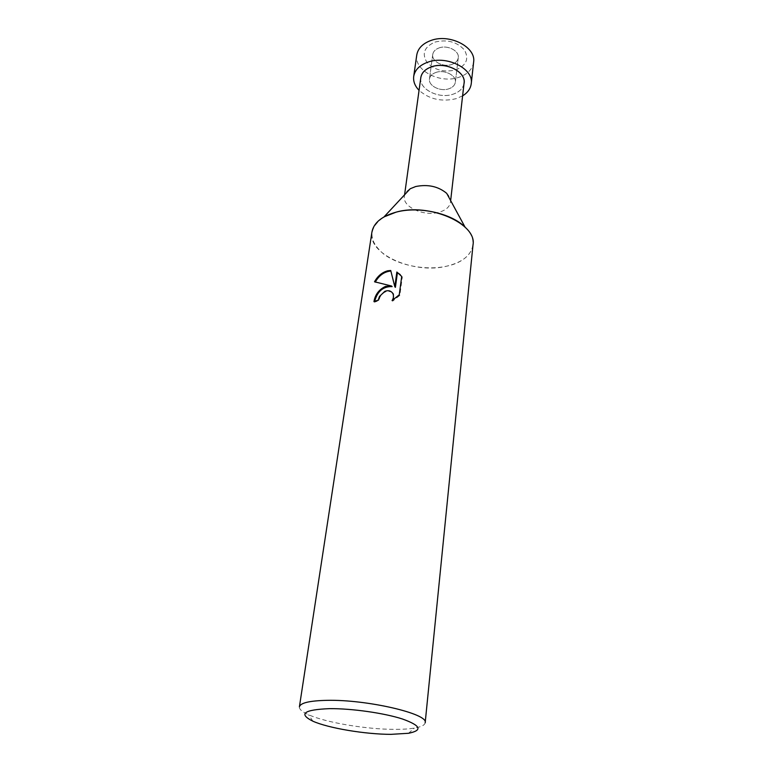 <?xml version="1.0" encoding="UTF-8"?>
<svg xmlns="http://www.w3.org/2000/svg" width="773" height="773" viewBox="0 0 773 773"><rect width="100%" height="100%" fill="white"/><g stroke="black" fill="none" stroke-linecap="round" stroke-linejoin="round"><path stroke-width="0.58" stroke-dasharray="3.87 2.9" d="M439.209 47.878C447.654 44.728 459.52 50.941 458.273 57.733C457.751 60.883 455.548 63.135 451.654 64.497C443.229 67.541 431.44 61.386 432.735 54.506C433.257 51.453 435.421 49.24 439.209 47.878C447.654 44.728 459.52 50.941 458.273 57.733C457.751 60.883 455.548 63.135 451.654 64.497C443.229 67.541 431.44 61.386 432.735 54.506C433.257 51.453 435.421 49.24 439.209 47.878M434.938 42.09C447.113 39.172 456.94 41.8 464.418 49.974C469.288 58.835 466.399 65.473 455.761 69.899C444.002 72.633 434.387 70.092 426.918 62.284C421.643 53.598 424.309 46.863 434.938 42.09C447.113 39.172 456.94 41.8 464.418 49.974C469.288 58.835 466.399 65.473 455.761 69.899C444.002 72.633 434.387 70.092 426.918 62.284C421.643 53.598 424.309 46.863 434.938 42.09M436.011 72.411C444.552 69.338 456.601 75.503 455.355 82.209C454.843 85.31 452.62 87.533 448.678 88.856C440.156 91.832 428.184 85.726 429.469 78.933C429.991 75.928 432.175 73.754 436.011 72.411C444.552 69.338 456.601 75.503 455.355 82.209C454.843 85.31 452.62 87.533 448.678 88.856C440.156 91.832 428.184 85.726 429.469 78.933C429.991 75.928 432.175 73.754 436.011 72.411M464.061 83.098C463.201 88.335 459.462 92.064 452.833 94.277C438.6 99.195 418.647 89.011 420.821 77.629M463.974 83.88C462.795 88.75 459.094 92.209 452.852 94.267C439.006 99.031 419.517 89.591 420.705 78.421M446.707 193.356C449.519 196.197 450.775 199.144 450.475 202.188C449.644 207.029 445.721 210.401 438.706 212.324C423.672 216.614 402.279 206.864 404.366 196.361C404.82 193.337 406.772 190.796 410.212 188.747M465.066 227.136C481.337 242.364 471.211 261.158 446.842 266.144C414.086 274.492 367.465 254.22 371.91 232.132M425.179 722.736C424.802 725.151 421.188 726.939 414.328 728.098C409.11 728.958 402.617 729.374 394.858 729.354C366.518 729.403 325.916 722.6 308.582 714.745C302.224 711.914 299.17 709.276 299.402 706.841M473.008 244.896C471.24 255.245 462.525 262.327 446.842 266.144C426.29 270.782 399.11 265.661 383.804 254.153C367.996 240.674 368.074 228.248 384.026 216.894M374.692 301.344L374.547 302.195L378.818 300.629L380.026 297.035C383.572 291.566 387.592 290.049 392.095 292.484M378.818 300.629L378.239 300.088M375.378 281.874L375.108 282.338C379.698 282.85 385.369 284.271 392.133 286.59M375.108 282.338L374.519 281.768M395.399 287.343L390.723 270.482M393.409 299.769L392.655 301.151L399.844 295.383L402.298 277.034L401.718 276.454M402.298 277.034L400.259 274.628M399.844 295.383L399.255 294.803M392.655 301.151L392.075 300.6M374.547 302.195L373.958 301.644M473.617 62.178C472.477 69.309 467.51 74.372 458.718 77.358C439.992 83.986 413.826 70.382 416.763 54.999M462.612 95.842L456.215 98.644C441.76 102.094 429.373 99.331 419.053 90.335M458.273 57.733L455.355 82.209L458.273 57.733M450.649 200.622L450.475 202.188M408.55 733.277L414.328 728.098M312.891 721.199L308.582 714.745M404.579 194.806L404.366 196.361M432.735 54.506L429.469 78.933L432.735 54.506"/><path stroke-width="1.16" d="M404.579 194.806L420.821 77.629C421.691 72.662 425.305 69.048 431.663 66.797C445.934 61.608 466.129 71.937 464.061 83.098L450.649 200.622M420.705 78.421C421.237 73.068 424.889 69.174 431.653 66.758C446.398 61.367 467.066 72.536 463.974 83.88M415.7 186.525C427.952 184.1 438.281 186.38 446.707 193.356L465.066 227.136C451.374 213.193 418.502 205.966 396.056 212.169C429.15 202.516 477.27 223.784 473.008 244.896L425.179 722.736C428.938 713.894 366.914 699.352 326.844 700.348C309.548 700.734 300.397 702.899 299.402 706.841L371.91 232.132C373.659 222.885 381.707 216.227 396.056 212.169L384.026 216.894L410.212 188.747L415.7 186.525M385.534 286.406L391.563 286.029L374.519 281.768C377.755 275.961 382.171 272.299 387.746 270.782L390.723 270.482L394.819 286.783L396.849 272.028L401.718 276.454L399.255 294.803L392.075 300.6C393.66 298.059 393.901 295.692 392.81 293.489C391.041 290.774 388.384 290.049 384.838 291.315L379.456 296.484L378.239 300.088L373.958 301.644C375.156 294.59 379.012 289.508 385.534 286.406M329.569 708.648C351.725 708.435 384.094 713.044 402.453 718.996C420.831 725.615 422.86 730.379 408.55 733.277L390.983 734.35C365.358 734.331 328.467 728.176 312.891 721.199C298.194 713.865 303.76 709.682 329.569 708.648M374.692 301.344C377.35 291.286 383.166 286.368 392.133 286.59L391.563 286.029M390.858 271.033C384.423 271.623 379.263 275.236 375.378 281.874M400.259 274.628L397.419 272.598L395.399 287.343L394.819 286.783M397.419 272.598L396.849 272.028M392.095 292.484L393.38 294.04L393.409 299.769M419.053 90.335C414.898 86.016 413.12 81.378 413.71 76.421L416.763 54.999C417.942 48.361 422.686 43.52 430.996 40.457C449.78 33.355 476.342 47.211 473.617 62.178L471.25 83.687C470.593 88.644 467.713 92.692 462.612 95.842M413.71 76.421C414.879 69.86 419.662 65.087 428.058 62.091C447.055 55.115 473.965 68.894 471.25 83.687M392.81 293.489L393.389 294.04"/></g></svg>
